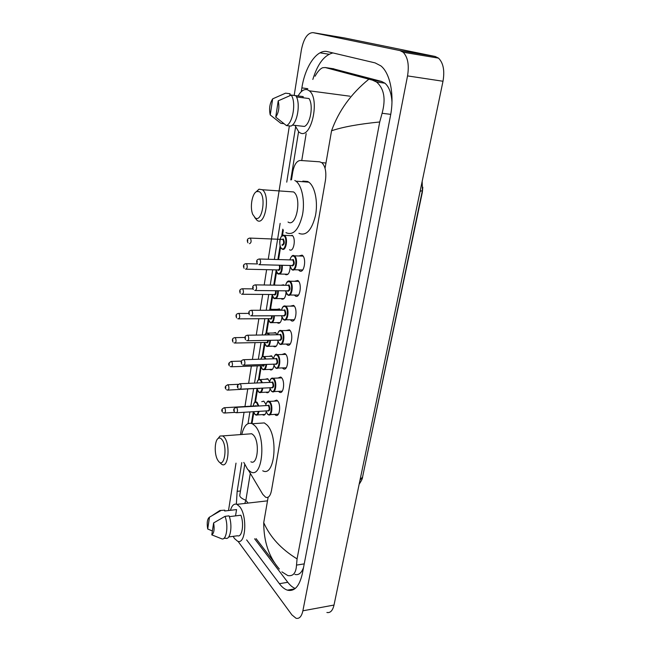 <?xml version="1.0" encoding="UTF-8"?>
<svg xmlns="http://www.w3.org/2000/svg" width="651" height="651" viewBox="0 0 651 651"><rect width="100%" height="100%" fill="white"/><g stroke="black" fill="none" stroke-linecap="round" stroke-linejoin="round"><path stroke-width="0.98" d="M291.957 235.223L292.022 235.263C296.368 237.745 293.747 252.897 289.557 249.748L289.549 249.748M290.151 267.179C289.719 272.867 288.19 275.34 285.561 274.608L285.008 274.152M286.033 292.527C285.472 297.605 284.015 299.777 281.639 299.037L281.086 298.589M281.191 285.195L283.592 284.78L284.186 285.276M281.956 317.354C281.322 321.863 279.93 323.759 277.79 323.042L277.228 322.603M277.155 309.323L279.491 308.875L280.727 310.242M277.936 341.685C277.253 345.657 275.943 347.308 273.998 346.625L273.436 346.202M273.192 333.027L275.463 332.555L277.131 334.744M273.973 365.545C273.257 369.019 272.028 370.443 270.279 369.809L269.717 369.394M269.302 356.309L271.5 355.812L273.428 358.595M265.486 379.199L267.618 378.67L269.62 381.608M261.735 401.683L263.793 401.138L265.893 404.271M298.89 255.973L302.097 255.135C306.938 257.869 304.172 274.258 299.501 270.816L298.524 269.856M294.521 281.297L297.784 280.491C302.463 283.331 299.932 299.24 295.351 295.977L294.374 295.041M290.248 306.149L293.544 305.392C298.068 308.362 295.757 323.775 291.282 320.683L290.297 319.771M286.058 330.545L289.378 329.845C293.756 332.93 291.656 347.87 287.286 344.949L286.294 344.062M281.94 354.51L284.821 353.526L285.293 353.859C289.524 357.057 287.62 371.542 283.356 368.783L282.363 367.921M277.912 378.044L280.695 377.027L281.281 377.442C285.366 380.745 283.649 394.807 279.499 392.203L278.498 391.357M273.949 401.154L276.642 400.113L277.334 400.617C281.289 404.019 279.735 417.665 275.699 415.224L274.698 414.386M248.519 470.331L262.817 494.402L265.714 497.299C268.448 498.137 270.36 495.94 271.451 490.724L325.443 180.311C326.542 171.945 325.313 166.054 321.757 162.644L319.617 161.806L300.363 160.463C296.734 160.797 294.195 164.613 292.763 171.905L291.485 179.822M362.436 477.631L422.361 192.183L422.816 187.203M283.356 229.998L282.485 235.353M280.573 247.177L278.571 259.554M276.545 272.061L274.437 285.065M272.582 296.498L270.515 309.258M268.7 320.504L266.666 333.027L268.09 333.1L269.506 334.866M264.876 344.086L262.89 356.374M261.124 367.27L259.171 379.321M257.43 390.047L255.517 401.87M253.809 412.441L252.002 423.598M266.21 411.912C265.494 414.5 264.428 415.525 263.012 414.988L262.451 414.597M270.059 388.948C269.343 391.967 268.188 393.18 266.617 392.594L266.056 392.187M344.737 37.994L435.153 56.466L438.505 58.126C443.323 62.919 444.82 70.633 442.997 81.253L334.012 605.056C332.677 610.671 330.301 613.144 326.892 612.477M294.179 95.437L301.38 49.915C303.675 38.523 307.549 32.762 312.985 32.631L399.926 50.591L403.172 52.259C407.835 57.125 409.3 65.002 407.542 75.898L302.886 610.801C301.608 616.513 299.33 619.003 296.059 618.279L291.908 614.894L238.006 541.298M228.509 510.539L236.004 463.13M240.52 434.583L244.052 412.278M244.963 406.541L247.714 389.152M248.633 383.341L251.359 366.09M252.417 359.425L255.07 342.621M256.266 335.078L258.854 318.738M260.188 310.275L262.703 294.423M264.192 285.008L266.617 269.669M268.261 259.253L289.361 125.903M246.631 539.891L279.393 583.687C281.932 587.072 284.593 589.22 287.36 590.14C294.48 591.857 299.493 586.274 302.406 573.385L390.421 116.065C394.571 95.453 390.266 73.343 380.933 65.922L375.131 62.903L327.518 51.657C316.947 48.833 305.067 66.508 301.877 87.893L301.267 91.685M241.757 462.609L237.151 491.342L236.354 504.151M295.57 127.189L286.749 182.15M280.142 223.366L274.356 259.432M272.688 269.807L270.238 285.089M268.733 294.472L266.202 310.267M264.851 318.697L262.231 334.98M261.027 342.499L258.341 359.246M257.275 365.886L254.517 383.081M253.589 388.875L250.806 406.2M249.894 411.92L248.015 423.622M254.631 538.8L287.791 582.295C290.167 585.395 292.649 587.462 295.237 588.48M332.97 52.943C324.32 55.042 317.607 63.879 312.83 79.446M391.975 102.101C391.438 93.134 389.078 86.827 384.912 83.19L381.543 81.432L332.596 68.632M294.854 574.41C298.565 575.427 301.454 573.132 303.529 567.517M315.06 76.232C317.598 71.626 320.129 68.786 322.66 67.72L325.256 67.541L372.372 80.106L376.457 81.969C384.106 88.471 385.986 98.903 382.096 113.274L379.728 121.973C358.498 124.105 342.442 127.043 331.554 130.786C338.666 110.857 351.092 93.663 368.832 79.21M279.336 569.023C268.92 557.036 263.72 541.583 263.728 522.672C270.1 537.108 281.216 549.175 297.076 558.883L379.728 121.973M297.076 558.883L296.514 565.092C296.042 573.035 293.129 576.517 287.783 575.557L281.899 571.871M256.063 538.605L274.234 562.35M244.727 464.627L239.763 495.305C239.698 496.982 241.733 498.65 245.866 500.302L244.792 503.451M230.446 510.311C231.927 505.363 234.1 503.369 236.956 504.354L239.649 506.624C247.657 515.836 245.744 545.481 237.501 541.144L234.474 538.515L233.148 536.351M217.743 511.906L219.859 510.514L224.79 510.164L224.66 510.994L236.557 509.595L235.54 515.877M234.946 509.782L236.557 509.595M207.702 528.994C206.692 522.794 207.287 518.847 209.492 517.154L207.702 528.994L212.389 530.98M209.492 517.154L220.787 510.636M228.729 536.937L237.534 535.765C242.05 537.702 244.337 523.99 240.886 515.226L229.323 516.634M213.618 522.94C214.651 529.263 214.041 533.234 211.795 534.87L213.618 522.94L225.01 516.341C228.81 525.878 226.336 541.258 221.495 538.711L211.795 534.87M223.806 538.401L225.498 538.174C230.373 540.704 232.871 525.357 229.038 515.852L225.01 516.341M298.117 95.949C300.965 90.961 304.041 88.886 307.353 89.724L309.282 90.806C320.251 98.667 311.39 139.029 300.331 132.975L298.915 132.145L294.952 125.391M272.671 98.846L270.238 114.958C268.896 108.807 269.709 103.436 272.671 98.846L285.553 93.174L290.045 93.752L289.866 94.883L303.195 96.6L303.008 97.772M283.901 123.682L280.874 123.34L270.238 114.958M292.348 125.098L304.44 126.44C310.494 123.869 313.619 105.161 308.997 98.537L296.449 96.934M278.221 100.84C279.596 107.13 278.758 112.558 275.731 117.123L278.221 100.84L291.225 95.095C296.327 102.061 292.942 123.137 286.432 125.586L290.924 126.082C297.474 123.641 300.884 102.63 295.749 95.681L291.225 95.095M275.731 117.123L286.432 125.586M221.747 439.335C227.956 446.057 224.367 469.265 218.451 461.177L217.646 459.964C214.155 454.203 214.537 440.45 218.256 438.392C219.403 437.667 220.567 437.977 221.747 439.335M218.069 438.53L219.989 436.04L222.699 435.91L224.147 437.13C230.568 443.819 228.452 468.582 221.877 464.415L220.217 462.991M250.871 461.779C257.772 465.839 260.018 441.484 253.288 434.949L251.758 433.753L248.796 433.973M241.773 434.494C243.97 425.551 247.478 421.97 252.311 423.744L254.793 425.681C266.454 436.699 262.63 478.916 250.773 471.926L247.657 469.412L243.808 462.422M259.09 423.28L264.314 422.922L266.845 424.843C278.718 435.763 274.803 477.679 262.727 470.771M259.204 191.679C266.601 195.186 262.28 223.13 255.241 217.89L252.743 214.399C249.667 207.295 252.189 192.916 256.836 191.5L259.204 191.679M255.989 191.964L258.992 189.181L262.345 189.734C270.613 195.219 265.12 226.507 257.096 220.404L254.663 217.442M288.027 222.015C296.417 228.021 302.186 197.351 293.544 191.931L289.451 191.638M294.805 180.482L295.928 181.181C302.031 185.519 305.156 201.314 302.471 214.968C298.776 229.705 293.381 235.638 286.269 232.789L285.952 232.578M302.837 181.108L307.671 181.483L308.81 182.174C315.019 186.487 318.193 202.168 315.45 215.709C311.699 230.316 306.198 236.199 298.964 233.367M250.277 473.489L245.866 500.302L248.08 503.068M331.554 130.786L325.052 168.324M268.139 497.185L263.728 522.672M306.173 133.601L301.738 160.561M407.542 75.898L442.997 81.253M399.926 50.591L435.153 56.466M312.985 32.631L345.03 38.043M319.991 52.837L329.007 54.253M302.886 610.801L334.012 605.056M287.791 582.295L279.393 583.687M240.463 490.984L237.151 491.342M307.817 88.691L301.877 87.893M333.947 68.835L325.256 67.541M381.543 81.432L372.372 80.106M390.73 114.356L382.096 113.274M304.229 563.88L296.514 565.092M422.173 181.36L422.401 190.507L420.082 191.386M360.027 480.015L362.566 477.053C362.607 478.395 361.468 480.788 359.149 484.23M267.862 401.407L269.864 401.87C273.314 404.881 271.963 416.957 268.44 414.785L267.634 414.272M265.974 410.936L267.447 413.906C270.889 417.771 272.964 405.516 269.384 402.31C267.626 401.016 266.389 402.123 265.673 405.614M267.471 405.508L268.904 405.215C270.328 408.909 270.002 410.846 267.927 411.017L267.764 410.822M236.818 412.726L267.846 410.822C269.424 410.138 269.62 408.421 268.424 405.654L267.553 405.508M235.947 407.339L236.769 407.502C237.908 410.325 237.729 412.075 236.223 412.758L235.141 412.433M234.319 409.739L234.189 410.586L234.319 409.739M271.793 378.207L273.762 378.605C277.318 381.543 275.821 393.977 272.208 391.674L271.508 391.235M269.758 387.768L271.304 390.852C274.803 394.587 276.911 382.121 273.274 379.053C271.524 377.84 270.271 378.963 269.53 382.414M271.353 382.332L272.785 382.015C274.234 385.669 273.9 387.638 271.793 387.915L271.589 387.679M240.463 389.16L271.67 387.679C273.314 386.987 273.526 385.246 272.297 382.454L271.434 382.324M239.625 383.74L240.439 383.87C241.602 386.718 241.407 388.492 239.845 389.192L238.901 388.924M237.965 386.116L237.835 386.979L237.965 386.116M275.796 354.583L277.725 354.933C281.411 357.773 279.751 370.59 276.032 368.149L275.454 367.791M273.615 364.178L275.227 367.392C278.791 370.989 280.939 358.294 277.236 355.373C275.495 354.25 274.234 355.389 273.453 358.791M275.316 358.734L276.732 358.392C278.205 362.013 277.871 364.015 275.731 364.397L275.479 364.121M244.166 365.17L275.568 364.112C277.269 363.413 277.497 361.655 276.244 358.831L275.397 358.734M243.368 359.702L244.166 359.808C245.362 362.688 245.142 364.487 243.523 365.195L242.742 364.983M241.676 362.07L241.537 362.949L241.676 362.07M279.873 330.529L281.761 330.83C285.569 333.572 283.746 346.78 279.93 344.2L279.474 343.923M277.546 340.172L279.222 343.508C282.843 346.959 285.032 334.036 281.273 331.278C279.539 330.228 278.262 331.383 277.448 334.736M279.344 334.704L280.752 334.345C282.257 337.926 281.916 339.968 279.735 340.465L279.442 340.131M247.941 340.742L279.531 340.131C281.297 339.423 281.541 337.641 280.264 334.785L279.434 334.704M247.185 335.216L247.966 335.306C249.187 338.219 248.951 340.034 247.274 340.758L246.656 340.603M245.46 337.576L245.321 338.471L245.46 337.576M284.031 306.035L285.87 306.287C289.809 308.916 287.807 322.554 283.901 319.812L283.567 319.625M281.541 315.727L283.291 319.193C286.977 322.497 289.207 309.331 285.374 306.735C283.657 305.775 282.371 306.946 281.525 310.242M283.454 310.242L284.853 309.86C286.375 313.4 286.033 315.475 283.812 316.085L283.47 315.711M251.782 315.857L283.567 315.711C285.398 314.986 285.659 313.188 284.357 310.307L283.543 310.242M251.074 310.283L251.839 310.348C253.084 313.286 252.832 315.125 251.091 315.865L250.651 315.768M249.309 312.626L249.162 313.538L249.309 312.626M287.058 282.2L290.053 281.289C294.138 283.803 291.933 297.881 287.937 294.993L287.742 294.879M285.618 290.826L287.433 294.431C291.184 297.572 293.455 284.161 289.557 281.737C287.848 280.866 286.554 282.054 285.675 285.301M287.636 285.325L289.02 284.918C290.574 288.426 290.224 290.541 287.962 291.266L287.579 290.851M255.688 290.517L287.669 290.851C289.565 290.11 289.85 288.279 288.523 285.366L287.734 285.325M255.037 284.878L255.786 284.918C257.055 287.888 256.787 289.752 254.98 290.509L254.728 290.46M253.231 287.205L253.084 288.133L253.231 287.205M292.6 255.672L294.325 255.835C298.54 258.235 296.132 272.753 292.047 269.709L291.99 269.677M289.768 265.47L291.656 269.205C295.473 272.191 297.784 258.528 293.813 256.282C292.128 255.485 290.826 256.689 289.907 259.887M291.9 259.944L293.275 259.521C294.854 262.98 294.496 265.136 292.193 265.982L291.754 265.518M259.668 264.697L291.86 265.518C293.821 264.762 294.122 262.914 292.771 259.969L291.998 259.944M259.074 258.984L259.806 259.008C261.1 262.011 260.807 263.899 258.943 264.672L258.878 264.664M257.226 261.311L257.08 262.255L257.226 261.311M255.306 401.968L257.186 402.424L258.829 406.012M258.984 411.367C258.382 414.313 257.34 415.533 255.867 415.012L255.062 414.492M253.613 411.692L254.883 414.142C256.453 415.419 257.609 414.508 258.357 411.399M258.211 406.053L256.722 402.855C255.054 401.594 253.882 402.66 253.206 406.061M254.907 405.964L256.258 405.687L256.592 406.143M255.859 406.183L254.98 405.955M223.993 407.754L224.766 407.917C225.848 410.643 225.677 412.352 224.261 413.035L223.147 412.693M222.251 410.911L222.373 410.089L222.251 410.911M256.282 411.53L255.664 411.57M259.017 379.387L260.872 379.793L262.386 382.731M262.776 388.102C262.223 391.601 261.108 393.074 259.432 392.52L258.724 392.081M258.87 392.097L258.528 391.707C260.27 392.96 261.482 391.772 262.158 388.126M261.751 382.755L260.4 380.225C258.862 379.077 257.706 379.997 256.942 382.975M260.522 388.208L258.805 388.623M227.468 384.798L228.224 384.936C229.331 387.687 229.152 389.42 227.679 390.112L226.694 389.827M225.694 387.955L225.816 387.117L225.694 387.955M228.241 390.087L259.798 388.24M257.072 388.704L258.528 391.707M262.801 356.414L264.615 356.772L265.95 359.018M266.609 364.414C266.129 368.474 264.941 370.216 263.053 369.638L262.459 369.272M260.717 365.772L262.239 368.889C264.16 370.085 265.413 368.596 265.999 364.438M265.291 359.035L264.135 357.204C262.809 356.203 261.726 356.862 260.88 359.173M264.485 364.487C264.094 366.041 263.5 366.537 262.711 365.976L262.483 365.707M230.999 361.427L231.748 361.549C232.879 364.332 232.676 366.074 231.154 366.782L230.316 366.554M229.193 364.593L229.323 363.738L229.193 364.593M231.74 366.765L262.556 365.707L263.842 364.511M270.482 340.31C270.1 344.932 268.847 346.942 266.739 346.356L266.251 346.063M264.428 342.426L266.015 345.665C268.122 346.771 269.408 344.989 269.864 340.318M268.79 334.874L267.943 333.768C266.853 332.954 265.877 333.336 265.022 334.94M268.399 340.351C268.114 342.467 267.471 343.248 266.495 342.703L266.226 342.393M234.596 337.641L235.336 337.739C236.484 340.546 236.272 342.312 234.694 343.036L234.01 342.865M232.757 340.807L232.887 339.944L232.757 340.807M235.296 343.028L266.3 342.393C267.065 342.646 267.553 341.97 267.781 340.359M270.572 309.241L272.061 309.323L272.989 310.258M274.397 315.759C274.136 320.943 272.834 323.246 270.482 322.66L270.116 322.448M268.204 318.673L269.856 322.033C272.167 323.01 273.477 320.919 273.778 315.759M272.167 310.258L269.481 310.258M272.297 315.768C272.175 318.404 271.524 319.486 270.344 319.014L270.035 318.665M238.258 313.424L238.982 313.497C240.154 316.337 239.926 318.127 238.29 318.868L237.778 318.746M236.378 316.598L236.516 315.719L236.378 316.598M238.917 318.86L270.116 318.665C271.085 318.884 271.605 317.916 271.67 315.768M278.351 290.753C278.254 296.498 276.903 299.094 274.299 298.557L274.055 298.41M272.045 294.496L273.762 297.979C276.293 298.776 277.611 296.368 277.717 290.745M276.17 290.728C276.309 293.821 275.674 295.22 274.258 294.911L273.908 294.512M241.993 288.767L242.701 288.824C243.897 291.689 243.645 293.495 241.952 294.252L241.619 294.187M240.073 291.941L240.211 291.046L240.073 291.941M242.603 294.26L273.99 294.512C275.21 294.618 275.715 293.357 275.528 290.72M274.567 285.008L276.179 285.171M282.347 265.274C282.444 271.573 281.061 274.486 278.18 274.014L278.058 273.941C277.188 273.615 276.472 272.264 275.902 269.88M275.959 269.888L277.741 273.493C280.5 274.063 281.818 271.321 281.696 265.258M279.987 265.217C280.516 268.66 279.93 270.377 278.246 270.368L277.847 269.929M245.801 263.655L246.485 263.688C247.705 266.576 247.437 268.415 245.687 269.197L245.533 269.164M243.832 266.837L243.97 265.917L243.832 266.837M246.347 269.205L277.936 269.929C279.466 269.75 279.914 268.171 279.279 265.201M281.614 236.256L284.422 235.385C288.45 237.721 286.033 251.994 282.135 249.032M281.793 248.56C285.464 251.335 287.677 237.835 283.869 235.784C280.182 233.172 278.05 246.452 281.793 248.56M282.07 239.397L283.348 238.99C284.869 242.318 284.52 244.45 282.306 245.378M281.964 244.906C283.852 244.133 284.153 242.31 282.868 239.438L282.152 239.413M249.675 238.071L250.35 238.095C251.579 241.016 251.294 242.88 249.496 243.669M247.665 241.261L247.803 240.333L247.665 241.261M247.974 242.815C247.315 241.773 246.102 238.347 250.269 238.087L282.241 239.413M325.972 163.019L321.757 162.644M403.172 52.259L438.505 58.126M294.716 588.886L287.36 590.14M384.912 83.19L376.457 81.969M251.392 423.378L253.28 411.717M254.81 402.253L256.999 388.712M258.455 379.72L260.693 365.886M262.158 356.805L264.436 342.719M265.933 333.475L268.253 319.136M269.766 309.746L272.134 295.139M273.745 285.138L276.081 270.71M277.887 259.537L280.101 245.842M281.704 235.947L282.794 229.193M290.761 179.928L298.54 131.827M422.385 190.613L362.566 477.053M212.584 515.283L219.859 510.514M236.956 504.354L267.504 500.839M309.282 90.806L350.002 96.218M277.635 400.951L269.262 401.415C267.952 400.227 266.739 401.626 265.616 405.622M265.917 410.936L267.463 414.109M267.642 405.5L236.533 407.314C233.733 408.242 233.001 409.699 234.336 411.684M269.994 414.687L278.384 414.15M281.688 377.881L273.249 378.239C271.418 377.613 270.157 379.004 269.473 382.414M269.701 387.768L271.321 391.064M271.532 382.324L240.235 383.716C237.346 384.725 236.606 386.198 237.997 388.134M273.827 391.593L282.274 391.17M285.813 354.396L277.31 354.64C275.943 353.387 274.641 354.771 273.387 358.791M273.558 364.186L275.251 367.612M275.495 358.725L244.003 359.686C239.991 360.149 241.301 363.03 241.724 364.169M277.717 368.084L286.22 367.774M290.012 330.496L281.444 330.61C279.596 329.845 278.246 331.221 277.391 334.736M277.481 340.172L279.246 343.744M279.523 334.704L247.844 335.216C243.783 335.623 245.028 338.577 245.525 339.757M281.68 344.159L290.24 343.972M294.285 306.149L285.659 306.141C283.779 305.327 282.379 306.694 281.46 310.242M281.484 315.727C282.225 318.184 282.835 319.421 283.323 319.438M283.633 310.242L251.758 310.283C247.567 310.617 248.885 313.79 249.398 314.897M285.699 319.804L294.325 319.739M298.638 281.362L289.955 281.224C288.051 280.361 286.603 281.72 285.61 285.301M285.553 290.826C286.302 293.406 286.936 294.691 287.465 294.683M287.823 285.325L255.737 284.886C251.465 285.179 252.775 288.474 253.345 289.581M289.801 295.009L298.483 295.074M291.689 269.481L289.703 265.47M289.841 259.887C291.274 256.022 292.763 254.671 294.317 255.827L303.081 256.112M292.087 259.952L259.798 259.008C255.42 259.244 256.738 262.711 257.365 263.785M293.959 269.75L302.707 269.953M255.07 405.955L224.53 407.721C221.828 408.657 221.112 410.073 222.398 411.969M224.807 413.003L235.027 412.376M257.291 414.923L265.063 414.427M256.592 401.976L254.793 402.269C254.272 403.343 254.419 401.195 253.158 406.061M253.556 411.701L254.907 414.337M260.913 392.447L268.741 392.048M256.885 382.975C258.26 378.67 257.918 380.745 258.52 379.671L268.171 379.085M225.856 389.07C224.522 387.215 225.246 385.783 228.029 384.774L238.388 384.31M257.023 388.712L258.553 391.91M264.591 369.581L272.468 369.288M260.807 359.173C262.101 356.056 261.743 357.505 262.353 356.65L272.061 356.235M229.372 365.764C227.98 363.99 228.713 362.542 231.577 361.411L241.464 361.11M260.66 365.772L262.263 369.101M268.326 346.316L276.26 346.137M264.924 334.94C265.356 333.377 266.414 332.767 268.09 333.1L276.016 332.978M232.952 342.044C232.505 340.888 231.268 338.081 235.198 337.633L244.988 337.47M264.371 342.434L266.039 345.884M272.126 322.652L280.109 322.579M269.319 310.258C269.66 309.323 270.58 309.005 272.061 309.323L280.044 309.323M236.606 317.908C236.134 316.809 234.848 313.798 238.884 313.424L248.804 313.4M268.147 318.681L269.88 322.269M275.991 298.565L284.023 298.606M240.317 293.324C239.78 292.177 238.535 289.109 242.636 288.775L252.93 288.889M276.105 285.122L274.274 285.146M271.988 294.496C272.712 297.011 273.314 298.256 273.794 298.223M279.922 274.047L288.011 274.209M244.109 268.302C243.564 267.309 242.205 263.94 246.46 263.671L257.487 263.956M292.568 235.743L284.349 235.345C282.436 234.547 280.98 236.053 279.971 239.869C279.214 243.694 280.524 248.601 281.834 248.837M252.311 423.744L264.314 422.922M222.699 435.91L251.758 433.753M218.256 438.392L219.989 436.04M262.345 189.734L293.544 191.931M295.928 181.181L308.81 182.174M256.836 191.5L258.992 189.181"/></g></svg>

